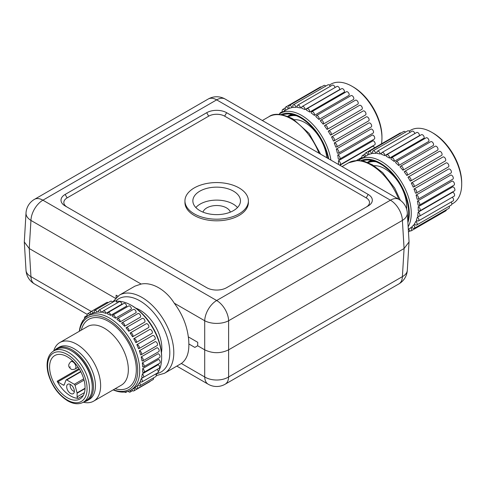 <?xml version="1.0" encoding="UTF-8"?>
<svg xmlns="http://www.w3.org/2000/svg" width="486" height="486" viewBox="0 0 486 486"><rect width="100%" height="100%" fill="white"/><g stroke="black" fill="none" stroke-linecap="round" stroke-linejoin="round"><path stroke-width="0.73" d="M409.03 241.293L409.03 241.973L404.085 248.534L402.39 276.643L228.62 376.966A16.919 10.437 180 0 1 204.709 376.966L181.351 363.479C186.557 359.676 189.06 353.17 188.854 343.954L194.837 347.405L197.662 345.771L204.709 349.841C212.68 353.626 220.65 353.626 228.62 349.841L404.085 248.534L402.39 220.425A16.919 9.756 -3.5 0 0 407.317 212.983L409.03 241.293M188.854 343.954A45.113 26.05 60 0 0 188.313 336.871C186.764 324.915 182.074 313.677 174.249 303.161L204.709 320.748A16.919 9.769 120 0 1 216.665 300.518A16.919 9.769 60 0 1 228.62 320.748L402.39 220.425A16.919 9.769 60 0 0 390.434 200.189L216.665 99.867L42.902 200.189L216.665 300.518L390.434 200.189A16.919 9.769 -60 0 1 398.891 199.357L225.121 99.029A16.919 16.919 0 0 0 208.208 99.029L34.439 199.357A16.919 16.919 0 0 0 26.013 212.983A16.919 9.756 3.5 0 0 30.946 220.425L141.159 284.055L134.98 286.126L119.343 295.154L112.679 301.976M226.634 287.676A14.1 8.141 180 0 1 206.696 287.676L65.136 205.949A14.1 8.141 180 0 1 65.136 194.436L206.696 112.709A14.1 8.141 180 0 1 226.634 112.709L368.194 194.436A14.1 8.141 180 0 1 368.194 205.949L226.634 287.676M34.439 199.357A16.919 9.769 -120 0 1 42.902 200.189A16.919 9.769 120 0 0 30.946 220.425L29.245 248.534L115.407 298.283M174.249 303.161C165.896 289.796 152.057 281.807 141.159 284.055M156.243 375.635L164.456 373.297L181.351 363.479M116.069 297.614L116.142 295.202L117.8 296.162M116.142 295.202L116.142 297.541M91.228 311.447L30.946 276.643A16.919 9.756 176.5 0 1 26.013 270.283A16.919 16.919 0 0 0 34.439 283.909A16.919 9.769 -60 0 1 30.946 276.643L29.245 248.534L24.3 241.973L26.013 212.983M225.121 99.029A16.919 9.769 -60 0 0 216.665 99.867A16.919 9.769 -120 0 0 208.208 99.029M176.861 366.134L208.208 384.232A16.919 9.769 -60 0 1 204.709 376.966L204.709 320.748A16.919 9.076 0 0 0 228.62 320.748L228.62 376.966A16.919 9.769 -120 0 1 225.121 384.232L398.891 283.909A16.919 9.769 -120 0 0 402.39 276.643A16.919 9.756 -176.5 0 0 407.317 270.283A16.919 16.919 0 0 1 398.891 283.909M188.313 336.871L197.766 342.326L197.662 345.771M294.273 119.696A31.013 17.909 60 0 1 302.796 121.518A31.013 17.909 60 0 1 326.78 157.725M296.417 115.765A35.527 20.509 -120 0 0 288.392 116.622M292.135 114.429A36.092 20.837 -120 0 0 287.694 116.336M288.313 116.585L288.818 116.294A35.527 20.509 60 0 1 293.447 114.751M282.694 114.854A40.04 23.115 60 0 1 316.902 133.188A40.04 23.115 60 0 1 328.074 158.466M328.694 158.825A40.885 23.607 -120 0 0 281.139 114.593M330.93 160.119A42.294 24.422 -120 0 0 310.275 121.895A42.294 24.422 -120 0 0 280.452 113.311A42.294 24.422 -120 0 0 278.843 114.392M329.356 85.074L330.893 84.187A42.294 24.422 60 0 1 352.04 86.283A42.294 24.422 60 0 1 381.947 138.079A42.294 24.422 60 0 1 381.498 143.807M339.884 165.289L373.06 146.134A2.321 1.343 60 0 1 374.566 147.811M338.414 160.775L373.108 140.746A2.321 1.343 60 0 1 374.949 142.702A2.321 1.343 60 0 1 374.688 144.834L339.993 164.863A2.321 1.343 -120 0 0 340.255 162.731A2.321 1.343 -120 0 0 338.414 160.775A42.294 24.422 60 0 1 338.463 164.468M337.727 155.016L372.422 134.987A2.321 1.343 60 0 1 374.439 136.821A2.321 1.343 60 0 1 374.244 139.118L339.55 159.147A2.321 1.343 -120 0 0 339.744 156.85A2.321 1.343 -120 0 0 337.727 155.016A42.294 24.422 60 0 1 338.274 158.965A2.321 1.343 -120 0 0 339.55 159.147M336.324 149.038L371.012 129.009A2.321 1.343 60 0 1 373.181 130.667A2.321 1.343 60 0 1 373.066 133.128L338.371 153.157A2.321 1.343 -120 0 0 338.493 150.696A2.321 1.343 -120 0 0 336.324 149.038A42.294 24.422 60 0 1 337.357 153.12A2.321 1.343 -120 0 0 338.371 153.157M334.234 142.981L368.929 122.952A2.321 1.343 60 0 1 371.213 124.386A2.321 1.343 60 0 1 371.183 127.01L336.488 147.039A2.321 1.343 -120 0 0 336.525 144.415A2.321 1.343 -120 0 0 334.234 142.981A42.294 24.422 60 0 1 335.729 147.094A2.321 1.343 -120 0 0 336.488 147.039M331.519 136.991A42.294 24.422 60 0 1 333.432 141.043A2.321 1.343 -120 0 0 333.949 140.94A2.321 1.343 -120 0 0 333.949 138.255A2.321 1.343 -120 0 0 331.628 136.912A2.321 1.343 -120 0 0 331.519 136.991M328.232 131.226A42.294 24.422 60 0 1 330.523 135.114A2.321 1.343 -120 0 0 330.814 135.011A2.321 1.343 -120 0 0 330.814 132.332A2.321 1.343 -120 0 0 328.487 130.989A2.321 1.343 -120 0 0 328.232 131.226M327.236 129.355L361.766 109.417A2.321 1.343 60 0 0 361.845 109.374L327.157 129.404A2.321 1.343 -120 0 0 327.157 126.718A2.321 1.343 -120 0 0 324.83 125.382A2.321 1.343 -120 0 0 324.466 125.819A42.294 24.422 60 0 1 327.072 129.446A2.321 1.343 -120 0 0 327.157 129.404M323.166 124.185L357.86 104.156A2.321 1.343 60 0 0 357.708 101.453A2.321 1.343 60 0 0 355.442 100.201L320.748 120.23A2.321 1.343 -120 0 0 320.304 120.911A42.294 24.422 60 0 1 323.166 124.185A2.321 1.343 -120 0 0 323.02 121.482A2.321 1.343 -120 0 0 320.748 120.23M318.907 119.459L353.595 99.43A2.321 1.343 60 0 0 353.201 96.732A2.321 1.343 60 0 0 351.026 95.627L316.337 115.656A2.321 1.343 -120 0 0 316.155 115.802A2.321 1.343 -120 0 0 315.924 116.203A2.321 1.343 -120 0 0 315.857 116.616A42.294 24.422 60 0 1 318.907 119.459A2.321 1.343 -120 0 0 318.506 116.761A2.321 1.343 -120 0 0 316.337 115.656M314.387 115.382L349.076 95.353A2.321 1.343 60 0 0 348.462 92.704A2.321 1.343 60 0 0 346.39 91.751L311.702 111.78A2.321 1.343 -120 0 0 311.52 111.926A2.321 1.343 -120 0 0 311.234 112.588A2.321 1.343 -120 0 0 311.228 113.038A42.294 24.422 60 0 1 314.387 115.382A2.321 1.343 -120 0 0 313.768 112.734A2.321 1.343 -120 0 0 311.702 111.78M309.728 112.059L344.416 92.03A2.321 1.343 60 0 0 343.614 89.485A2.321 1.343 60 0 0 341.658 88.671L306.964 108.7A2.321 1.343 -120 0 0 306.781 108.846A2.321 1.343 -120 0 0 306.484 109.793A2.321 1.343 -120 0 0 306.538 110.273A42.294 24.422 60 0 1 309.728 112.059A2.321 1.343 -120 0 0 308.92 109.514A2.321 1.343 -120 0 0 306.964 108.7M305.038 109.575L339.726 89.546A2.321 1.343 60 0 0 338.772 87.134A2.321 1.343 60 0 0 336.926 86.453L302.237 106.483A2.321 1.343 -120 0 0 301.891 108.39A42.294 24.422 60 0 1 305.038 109.575A2.321 1.343 -120 0 0 304.078 107.163A2.321 1.343 -120 0 0 302.237 106.483M300.433 107.977A2.321 1.343 -120 0 0 299.358 105.741A2.321 1.343 -120 0 0 297.639 105.183A2.321 1.343 -120 0 0 297.414 107.424A42.294 24.422 60 0 1 300.433 107.977L301.788 107.199M296.035 107.315A2.321 1.343 -120 0 0 294.88 105.28A2.321 1.343 -120 0 0 293.277 104.842A2.321 1.343 -120 0 0 293.216 107.412A42.294 24.422 60 0 1 296.035 107.315L297.189 106.647M291.94 107.606A2.321 1.343 -120 0 0 289.267 105.462A2.321 1.343 -120 0 0 289.389 108.342A42.294 24.422 60 0 1 291.94 107.606L293.015 106.987M280.452 113.311L287.433 109.277A42.294 24.422 60 0 1 288.259 108.84L289.316 108.226M352.04 86.283L353.237 86.97A40.605 23.443 60 0 1 381.947 136.7L381.947 138.079M284.93 110.723A2.321 1.343 -120 0 0 282.676 109.502A2.321 1.343 -120 0 0 282.609 112.066M281.248 112.849A2.321 1.343 -120 0 0 280.252 112.819A2.321 1.343 -120 0 0 279.778 113.724M339.271 164.93A2.321 1.343 -120 0 0 339.993 164.863M366.207 116.962A2.321 1.343 60 0 1 366.316 116.883A2.321 1.343 60 0 1 368.643 118.226A2.321 1.343 60 0 1 368.643 120.911L333.949 140.94M328.487 130.989L363.182 110.96A2.321 1.343 60 0 1 365.502 112.302A2.321 1.343 60 0 1 365.502 114.982L330.814 135.011M324.83 125.382L359.525 105.353A2.321 1.343 60 0 1 361.845 106.695A2.321 1.343 60 0 1 361.845 109.374M297.639 105.183L332.327 85.159A2.321 1.343 60 0 1 335.061 87.529M293.277 104.842L327.971 84.813A2.321 1.343 60 0 1 330.365 86.289M289.267 105.462L323.962 85.433A2.321 1.343 60 0 1 325.772 86.083M288.259 108.84A2.321 1.343 -120 0 0 285.701 107.029A2.321 1.343 -120 0 0 285.975 110.122M285.701 107.029L320.396 87A2.321 1.343 60 0 1 321.276 86.982M135.74 308.112A31.013 17.909 60 0 1 139.907 310.05A31.013 17.909 60 0 1 161.437 352.617M116.136 301.277A42.859 24.743 60 0 1 131.335 305.336L132.332 305.907A41.45 23.929 60 0 1 142.714 314.102A41.45 23.929 60 0 1 161.638 356.675L161.638 357.824A42.859 24.743 60 0 1 158.266 371.918M131.335 305.336A42.859 24.743 60 0 1 142.07 313.804A42.859 24.743 60 0 1 161.638 357.824M157.664 372.853A42.859 24.743 60 0 1 156.127 374.761M112.503 302.037A42.859 24.743 60 0 1 113.511 301.733M121.621 323.263A42.859 24.743 60 0 1 123.128 324.739A42.859 24.743 60 0 1 124.604 326.288A2.254 1.3 -120 0 0 124.015 323.719A2.254 1.3 -120 0 0 122.004 322.783A2.254 1.3 -120 0 0 121.621 323.263M113.165 389.887A42.859 24.743 -120 0 0 130.831 390.106A42.859 24.743 -120 0 0 120.139 326.464A42.859 24.743 -120 0 0 87.972 315.87A42.859 24.743 -120 0 0 79.327 331.282M116.992 319.332A42.859 24.743 60 0 1 120.115 321.884A2.254 1.3 -120 0 0 119.343 319.405A2.254 1.3 -120 0 0 117.436 318.616A2.254 1.3 -120 0 0 116.992 319.332M117.436 318.616L133.389 309.406A2.254 1.3 60 0 1 135.078 309.965A2.254 1.3 60 0 1 136.08 312.638A2.254 1.3 60 0 1 136.068 312.68L120.115 321.884M112.254 316.192A42.859 24.743 60 0 1 115.437 318.209A2.254 1.3 -120 0 0 114.514 315.857A2.254 1.3 -120 0 0 112.722 315.195A2.254 1.3 -120 0 0 112.254 316.192M112.722 315.195L128.669 305.986A2.254 1.3 60 0 1 130.363 306.545A2.254 1.3 60 0 1 131.39 308.95A2.254 1.3 60 0 1 131.39 308.999L115.437 318.209M107.515 313.907A42.859 24.743 60 0 1 110.686 315.341A2.254 1.3 -120 0 0 109.642 313.16A2.254 1.3 -120 0 0 107.965 312.62A2.254 1.3 -120 0 0 107.515 313.907M107.965 312.62L123.918 303.41A2.254 1.3 60 0 1 125.613 303.969A2.254 1.3 60 0 1 126.633 306.083A2.254 1.3 60 0 1 126.633 306.131L110.686 315.341M102.892 312.547A42.859 24.743 60 0 1 105.972 313.355A2.254 1.3 -120 0 0 104.855 311.374A2.254 1.3 -120 0 0 103.293 310.943A2.254 1.3 -120 0 0 102.892 312.547M103.293 310.943L119.246 301.739A2.254 1.3 60 0 1 120.935 302.292A2.254 1.3 60 0 1 121.913 304.096A2.254 1.3 60 0 1 121.925 304.145L105.972 313.355M98.512 312.14A42.859 24.743 60 0 1 101.416 312.31A2.254 1.3 -120 0 0 98.816 310.214A2.254 1.3 -120 0 0 98.512 312.14M102.904 311.447L101.416 312.31M94.466 312.698A42.859 24.743 60 0 1 97.133 312.219A2.254 1.3 -120 0 0 94.649 310.451A2.254 1.3 -120 0 0 94.466 312.698M98.366 311.508L97.133 312.219M90.864 314.205A42.859 24.743 60 0 1 90.961 314.144A42.859 24.743 60 0 1 93.227 313.087A2.254 1.3 -120 0 0 90.888 311.641A2.254 1.3 -120 0 0 90.864 314.205M94.363 312.437L93.227 313.087M113.353 389.778A41.45 23.929 -120 0 0 137.574 373.661A41.45 23.929 -120 0 0 118.791 327.916A41.45 23.929 -120 0 0 79.516 331.173M122.004 322.783L137.951 313.579A2.254 1.3 60 0 1 139.646 314.132A2.254 1.3 60 0 1 140.569 317.048A2.254 1.3 60 0 1 140.557 317.079L124.604 326.288M126.026 327.88A42.859 24.743 60 0 1 128.796 331.306A2.254 1.3 -120 0 0 128.413 328.688A2.254 1.3 -120 0 0 126.305 327.613A2.254 1.3 -120 0 0 126.026 327.88M126.305 327.613L142.252 318.403A2.254 1.3 60 0 1 143.947 318.962A2.254 1.3 60 0 1 144.767 322.072A2.254 1.3 60 0 1 144.743 322.103L128.796 331.306M130.09 333.08A42.859 24.743 60 0 1 132.581 336.822A2.254 1.3 -120 0 0 132.441 334.192A2.254 1.3 -120 0 0 130.236 332.971A2.254 1.3 -120 0 0 130.09 333.08M146.043 323.87A2.254 1.3 60 0 1 146.183 323.761A2.254 1.3 60 0 1 147.878 324.32A2.254 1.3 60 0 1 148.558 327.588A2.254 1.3 60 0 1 148.528 327.613L132.581 336.822M133.723 338.718A42.859 24.743 60 0 1 135.867 342.685A2.254 1.3 -120 0 0 135.952 342.642A2.254 1.3 -120 0 0 135.965 340.06A2.254 1.3 -120 0 0 133.723 338.718L149.67 329.514A2.254 1.3 60 0 1 151.34 330.085A2.254 1.3 60 0 1 151.905 333.432A2.254 1.3 60 0 1 151.851 333.463A2.254 1.3 60 0 1 151.814 333.475L136.031 342.587M136.827 344.671A42.859 24.743 60 0 1 138.577 348.76A2.254 1.3 -120 0 0 138.862 348.662A2.254 1.3 -120 0 0 138.96 346.239A2.254 1.3 -120 0 0 136.827 344.671L152.774 335.462A2.254 1.3 60 0 1 154.25 336.105A2.254 1.3 60 0 1 154.815 339.459L138.862 348.662M139.33 350.789A42.859 24.743 60 0 1 140.642 354.902A2.254 1.3 -120 0 0 141.153 354.798A2.254 1.3 -120 0 0 141.323 352.532A2.254 1.3 -120 0 0 139.33 350.789L155.283 341.579A2.254 1.3 60 0 1 156.541 342.241A2.254 1.3 60 0 1 157.1 345.589L141.153 354.798M141.171 356.912A42.859 24.743 60 0 1 142.009 360.952A2.254 1.3 -120 0 0 142.756 360.898A2.254 1.3 -120 0 0 142.999 358.79A2.254 1.3 -120 0 0 141.171 356.912L157.118 347.703A2.254 1.3 60 0 1 158.144 348.334A2.254 1.3 60 0 1 158.709 351.688L142.756 360.898M142.301 362.896A42.859 24.743 60 0 1 142.647 366.76A2.254 1.3 -120 0 0 143.643 366.802A2.254 1.3 -120 0 0 143.947 364.852A2.254 1.3 -120 0 0 142.301 362.896L158.254 353.693A2.254 1.3 60 0 1 159.031 354.245A2.254 1.3 60 0 1 159.596 357.593L143.643 366.802M142.696 368.601A42.859 24.743 60 0 1 142.544 372.191A2.254 1.3 -120 0 0 143.789 372.373A2.254 1.3 -120 0 0 144.142 370.587A2.254 1.3 -120 0 0 142.696 368.601L158.649 359.391A2.254 1.3 60 0 1 159.177 359.816A2.254 1.3 60 0 1 159.742 363.163L143.789 372.373M142.343 373.874A42.859 24.743 60 0 1 141.693 377.106A2.254 1.3 -120 0 0 143.188 377.476A2.254 1.3 -120 0 0 143.583 375.848A2.254 1.3 -120 0 0 142.343 373.874L158.296 364.664A2.254 1.3 60 0 1 158.576 364.913A2.254 1.3 60 0 1 159.141 368.267L143.188 377.476M141.256 378.588A42.859 24.743 60 0 1 140.126 381.382A2.254 1.3 -120 0 0 141.857 381.978A2.254 1.3 -120 0 0 141.256 378.588L143.139 377.5M139.458 382.634A42.859 24.743 60 0 1 137.872 384.918A2.254 1.3 -120 0 0 139.828 385.775A2.254 1.3 -120 0 0 139.458 382.634L140.758 381.881M136.991 385.902A42.859 24.743 60 0 1 134.993 387.621A2.254 1.3 -120 0 0 137.149 388.764A2.254 1.3 -120 0 0 136.991 385.902L138.152 385.234M135.029 387.682L133.917 388.32A42.859 24.743 60 0 1 133.82 388.381L130.831 390.106M157.209 369.378A2.254 1.3 60 0 1 157.81 372.768L141.857 381.978M155.769 373.947A2.254 1.3 60 0 1 155.781 376.565L139.828 385.775M153.485 377.889A2.254 1.3 60 0 1 153.102 379.56L137.149 388.764M150.21 381.224A2.254 1.3 60 0 1 149.846 381.674L133.893 390.884A2.254 1.3 -120 0 0 133.917 388.32M131.663 389.626A2.254 1.3 -120 0 0 133.893 390.884M128.225 391.279A2.254 1.3 -120 0 0 130.133 392.074A2.254 1.3 -120 0 0 130.485 390.294M124.598 392.038A2.254 1.3 -120 0 0 125.965 392.305A2.254 1.3 -120 0 0 126.36 391.783M53.727 350.947L56.516 349.337A29.603 17.095 60 0 1 71.321 350.801A29.603 17.095 60 0 1 90.663 376.893A29.603 17.095 60 0 1 86.125 400.616L83.331 402.226C78.811 404.644 73.599 404.182 67.682 400.841C58.508 395.039 52.099 386.273 48.46 374.53C46.96 369.068 46.699 364.16 47.683 359.816C48.667 355.716 50.678 352.757 53.727 350.947A29.603 17.095 -120 0 1 68.526 352.411A29.603 17.095 -120 0 1 87.869 378.503A29.603 17.095 -120 0 1 83.331 402.226A33.838 19.537 -120 0 0 93.622 401.169A33.838 19.537 -120 0 0 85.184 350.928A33.838 19.537 -120 0 0 59.784 342.563A33.838 19.537 -120 0 0 53.709 350.959M57.032 348.389L59.025 347.235A30.168 17.417 60 0 1 81.672 354.695A30.168 17.417 60 0 1 89.193 399.492L87.201 400.64A30.168 17.417 -120 0 0 79.68 355.843A30.168 17.417 -120 0 0 57.032 348.389A30.168 17.417 -120 0 0 54.414 350.552M84.017 401.831A30.168 17.417 -120 0 0 87.201 400.64M71.721 351.038A28.48 16.439 60 0 1 79.254 356.888A28.48 16.439 60 0 1 92.249 386.595M67.329 397.767A25.096 14.489 60 0 1 50.939 375.654A25.096 14.489 60 0 1 54.784 355.545A25.096 14.489 60 0 1 67.329 356.785A25.096 14.489 60 0 1 83.726 378.904A25.096 14.489 60 0 1 79.88 399.012A25.096 14.489 60 0 1 67.329 397.767M57.172 381.224A25.096 14.489 -120 0 0 70.525 395.926A25.096 14.489 -120 0 0 78.246 398.344A1.13 0.65 60 0 1 77.104 396.849L77.104 393.21A1.13 0.65 -120 0 0 77.055 392.864L75.044 385.325A1.13 0.65 -120 0 0 74.291 384.286L66.752 379.937A1.13 0.65 -120 0 0 66.187 379.876A1.13 0.65 -120 0 0 65.999 380.107L64.134 384.955A1.13 0.65 60 0 1 63.945 385.185A1.13 0.65 60 0 1 63.387 385.125L57.773 381.887A1.13 0.65 60 0 1 57.172 381.224L79.024 368.613M70.525 393.411A5.431 3.135 60 0 1 66.861 388.211A5.431 3.135 60 0 1 68.289 384.074A5.431 3.135 60 0 1 70.525 384.535A5.431 3.135 60 0 1 73.939 388.915A5.431 3.135 60 0 1 73.647 393.356A5.431 3.135 60 0 1 70.525 393.411M74.358 391.443A4.514 2.606 60 0 1 73.313 391.042A4.514 2.606 60 0 1 70.3 384.414M83.051 320.487A2.254 1.3 -120 0 0 82.924 320.547A2.254 1.3 -120 0 0 82.468 321.398M98.816 310.214L114.769 301.01A2.254 1.3 60 0 1 116.464 301.563A2.254 1.3 60 0 1 117.29 302.863M94.649 310.451L110.601 301.241A2.254 1.3 60 0 1 112.29 301.8A2.254 1.3 60 0 1 112.655 302.231M90.888 311.641L106.841 302.432A2.254 1.3 60 0 1 108.147 302.656M89.752 314.843A2.254 1.3 -120 0 0 87.632 313.762A2.254 1.3 -120 0 0 87.516 316.149M86.295 317.006A2.254 1.3 -120 0 0 84.953 316.75A2.254 1.3 -120 0 0 84.607 318.555M67.111 207.085A11.281 6.512 180 0 1 67.135 197.887L208.688 116.16A11.281 6.512 180 0 1 224.641 116.16L366.201 197.887A11.281 6.512 180 0 1 366.219 207.085M248.389 200.882L248.389 202.492A31.724 18.316 180 0 1 228.803 219.417A31.724 18.316 180 0 1 194.236 215.444A31.724 18.316 180 0 1 184.947 202.492L184.947 200.882A31.724 18.316 0 0 0 194.236 213.834A31.724 18.316 0 0 0 228.803 217.801A31.724 18.316 0 0 0 248.389 200.882A31.724 18.316 0 0 0 239.094 187.93A31.724 18.316 0 0 0 204.527 183.963A31.724 18.316 0 0 0 184.947 200.882M233.499 191.168A23.802 13.742 0 0 0 207.285 188.252A23.802 13.742 0 0 0 192.869 201.222A23.802 13.742 0 0 0 199.831 210.602A23.802 13.742 0 0 0 225.504 213.646A23.802 13.742 0 0 0 240.461 201.222A23.802 13.742 0 0 0 233.499 191.168M237.478 207.552A23.261 13.432 0 0 0 233.116 204.047A23.261 13.432 0 0 0 195.852 207.552M202.99 212.133A13.887 8.019 180 0 1 206.842 207.874A13.887 8.019 180 0 1 220.826 205.894A13.887 8.019 180 0 1 230.34 212.133M374.026 165.738A31.013 17.909 60 0 1 382.549 167.561A31.013 17.909 60 0 1 406.582 208.956M407.687 219.077A35.527 20.509 -120 0 0 408.355 217.552M376.17 161.808A35.527 20.509 -120 0 0 368.145 162.664M371.881 160.471A36.092 20.837 -120 0 0 367.446 162.379M368.06 162.628L368.57 162.336A35.527 20.509 60 0 1 373.193 160.793M362.441 160.896A40.04 23.115 60 0 1 396.649 179.231A40.04 23.115 60 0 1 407.772 220.523M407.9 222.594A40.885 23.607 -120 0 0 395.962 177.469A40.885 23.607 -120 0 0 360.891 160.635M408.155 226.774A42.294 24.422 -120 0 0 398.787 177.991A42.294 24.422 -120 0 0 360.205 159.353A42.294 24.422 -120 0 0 358.595 160.435M413.665 224.921A42.294 24.422 60 0 1 412.784 225.947A42.294 24.422 60 0 1 411.83 226.877A2.321 1.343 -120 0 0 414.236 228.359A2.321 1.343 -120 0 0 413.665 224.921L414.752 224.295M409.103 131.117L410.646 130.23A42.294 24.422 60 0 1 431.793 132.326A42.294 24.422 60 0 1 461.7 184.121A42.294 24.422 60 0 1 456.251 200.852A42.294 24.422 60 0 1 452.94 203.482L451.816 204.132M415.84 221.373A42.294 24.422 60 0 1 414.437 223.87A2.321 1.343 -120 0 0 416.654 225.036A2.321 1.343 -120 0 0 417.067 223.402A2.321 1.343 -120 0 0 415.84 221.373L417.018 220.693M417.334 217.102A42.294 24.422 60 0 1 416.399 220.079A2.321 1.343 -120 0 0 418.403 220.954A2.321 1.343 -120 0 0 418.78 219.15A2.321 1.343 -120 0 0 417.334 217.102L418.756 216.282M418.118 212.212L452.812 192.183A2.321 1.343 60 0 1 454.459 194.206A2.321 1.343 60 0 1 454.137 196.174L419.442 216.203A2.321 1.343 -120 0 0 419.764 214.235A2.321 1.343 -120 0 0 418.118 212.212A42.294 24.422 60 0 1 417.668 215.596A2.321 1.343 -120 0 0 419.442 216.203M418.167 206.817L452.855 186.788A2.321 1.343 60 0 1 454.702 188.744A2.321 1.343 60 0 1 454.434 190.876L419.746 210.906A2.321 1.343 -120 0 0 420.007 208.773A2.321 1.343 -120 0 0 418.167 206.817A42.294 24.422 60 0 1 418.215 210.529A2.321 1.343 -120 0 0 419.746 210.906M417.48 201.064L452.168 181.035A2.321 1.343 60 0 1 454.185 182.864A2.321 1.343 60 0 1 453.991 185.166L419.303 205.189A2.321 1.343 -120 0 0 419.497 202.893A2.321 1.343 -120 0 0 417.48 201.064A42.294 24.422 60 0 1 418.027 205.007A2.321 1.343 -120 0 0 419.303 205.189M416.077 195.08L450.765 175.051A2.321 1.343 60 0 1 452.934 176.71A2.321 1.343 60 0 1 452.818 179.17L418.124 199.199A2.321 1.343 -120 0 0 418.239 196.739A2.321 1.343 -120 0 0 416.077 195.08A42.294 24.422 60 0 1 417.103 199.163A2.321 1.343 -120 0 0 418.124 199.199M413.987 189.024L448.681 168.994A2.321 1.343 60 0 1 450.965 170.428A2.321 1.343 60 0 1 450.935 173.052L416.241 193.082A2.321 1.343 -120 0 0 416.277 190.457A2.321 1.343 -120 0 0 413.987 189.024A42.294 24.422 60 0 1 415.475 193.136A2.321 1.343 -120 0 0 416.241 193.082M411.265 183.034A42.294 24.422 60 0 1 413.179 187.086A2.321 1.343 -120 0 0 413.701 186.982A2.321 1.343 -120 0 0 413.701 184.297A2.321 1.343 -120 0 0 411.375 182.961A2.321 1.343 -120 0 0 411.265 183.034M407.985 177.269A42.294 24.422 60 0 1 410.275 181.156A2.321 1.343 -120 0 0 410.561 181.059A2.321 1.343 -120 0 0 410.561 178.374A2.321 1.343 -120 0 0 408.24 177.032A2.321 1.343 -120 0 0 407.985 177.269M406.982 175.397L441.513 155.459A2.321 1.343 60 0 0 441.598 155.417L406.91 175.446A2.321 1.343 -120 0 0 406.91 172.767A2.321 1.343 -120 0 0 404.583 171.424A2.321 1.343 -120 0 0 404.212 171.862A42.294 24.422 60 0 1 406.825 175.489A2.321 1.343 -120 0 0 406.91 175.446M402.918 170.228L437.613 150.198A2.321 1.343 60 0 0 437.461 147.495A2.321 1.343 60 0 0 435.189 146.243L400.5 166.273A2.321 1.343 -120 0 0 400.057 166.953A42.294 24.422 60 0 1 402.918 170.228A2.321 1.343 -120 0 0 402.773 167.524A2.321 1.343 -120 0 0 400.5 166.273M398.654 165.501L433.348 145.472A2.321 1.343 60 0 0 432.953 142.775A2.321 1.343 60 0 0 430.778 141.675L396.084 161.698A2.321 1.343 -120 0 0 395.902 161.844A2.321 1.343 -120 0 0 395.677 162.245A2.321 1.343 -120 0 0 395.604 162.658A42.294 24.422 60 0 1 398.654 165.501A2.321 1.343 -120 0 0 398.259 162.804A2.321 1.343 -120 0 0 396.084 161.698M394.14 161.431L428.828 141.402A2.321 1.343 60 0 0 428.215 138.753A2.321 1.343 60 0 0 426.143 137.799L391.455 157.829A2.321 1.343 -120 0 0 391.273 157.968A2.321 1.343 -120 0 0 390.987 158.63A2.321 1.343 -120 0 0 390.981 159.086A42.294 24.422 60 0 1 394.14 161.431A2.321 1.343 -120 0 0 393.52 158.782A2.321 1.343 -120 0 0 391.455 157.829M389.474 158.108L424.169 138.079A2.321 1.343 60 0 0 423.367 135.527A2.321 1.343 60 0 0 421.405 134.713L386.716 154.742A2.321 1.343 -120 0 0 386.534 154.888A2.321 1.343 -120 0 0 386.23 155.836A2.321 1.343 -120 0 0 386.285 156.322A42.294 24.422 60 0 1 389.474 158.108A2.321 1.343 -120 0 0 388.672 155.556A2.321 1.343 -120 0 0 386.716 154.742M384.791 155.617L419.479 135.588A2.321 1.343 60 0 0 418.519 133.176A2.321 1.343 60 0 0 416.678 132.496L381.99 152.525A2.321 1.343 -120 0 0 381.644 154.433A42.294 24.422 60 0 1 384.791 155.617A2.321 1.343 -120 0 0 383.831 153.205A2.321 1.343 -120 0 0 381.99 152.525M380.186 154.019A2.321 1.343 -120 0 0 379.11 151.784A2.321 1.343 -120 0 0 377.385 151.231A2.321 1.343 -120 0 0 377.166 153.467A42.294 24.422 60 0 1 380.186 154.019L381.534 153.242M375.781 153.357A2.321 1.343 -120 0 0 374.627 151.322A2.321 1.343 -120 0 0 373.029 150.885A2.321 1.343 -120 0 0 372.962 153.454A42.294 24.422 60 0 1 375.781 153.357L376.942 152.695M371.693 153.649A2.321 1.343 -120 0 0 369.02 151.504A2.321 1.343 -120 0 0 369.141 154.384A42.294 24.422 60 0 1 371.693 153.649L372.768 153.029M360.205 159.353L367.185 155.326A42.294 24.422 60 0 1 368.011 154.882L369.068 154.269M431.793 132.326L432.99 133.012A40.605 23.443 60 0 1 461.7 182.742L461.7 184.121M408.659 229.052A2.321 1.343 -120 0 0 411.205 230.832A2.321 1.343 -120 0 0 410.87 227.661L411.928 227.047M410.87 227.661A42.294 24.422 60 0 1 409.473 228.578L408.301 229.258M364.676 156.765A2.321 1.343 -120 0 0 362.422 155.544A2.321 1.343 -120 0 0 362.362 158.108M449.204 206.246A2.321 1.343 60 0 1 448.924 208.33L414.236 228.359M446.379 209.8A2.321 1.343 60 0 1 445.893 210.803L411.205 230.832M361.001 158.892A2.321 1.343 -120 0 0 360.005 158.861A2.321 1.343 -120 0 0 359.531 159.766M451.166 202.042A2.321 1.343 60 0 1 451.342 205.007L416.654 225.036M452.272 197.249A2.321 1.343 60 0 1 453.511 199.278A2.321 1.343 60 0 1 453.098 200.925L418.403 220.954M445.96 163.004A2.321 1.343 60 0 1 446.069 162.931A2.321 1.343 60 0 1 448.39 164.274A2.321 1.343 60 0 1 448.39 166.953L413.701 186.982M408.24 177.032L442.934 157.002A2.321 1.343 60 0 1 445.255 158.345A2.321 1.343 60 0 1 445.255 161.03L410.561 181.059M404.583 171.424L439.277 151.395A2.321 1.343 60 0 1 441.598 152.738A2.321 1.343 60 0 1 441.598 155.417M377.385 151.231L412.079 131.202A2.321 1.343 60 0 1 414.813 133.571M373.029 150.885L407.718 130.856A2.321 1.343 60 0 1 410.117 132.332M369.02 151.504L403.708 131.475A2.321 1.343 60 0 1 405.524 132.125M368.011 154.882A2.321 1.343 -120 0 0 365.454 153.072A2.321 1.343 -120 0 0 365.727 156.164M365.454 153.072L400.148 133.043A2.321 1.343 60 0 1 401.029 133.024M262.331 120.516L268.873 116.737A45.113 26.05 60 0 1 291.43 118.973A45.113 26.05 60 0 1 319.023 153.242M342.083 166.558L348.626 162.78A45.113 26.05 60 0 1 398.769 199.284M164.456 373.297A45.113 26.05 -120 0 0 173.8 352.642A45.113 26.05 -120 0 0 154.105 307.243A45.113 26.05 -120 0 0 119.343 295.154M157.16 373.546A42.294 24.422 -120 0 0 169.814 352.642A42.294 24.422 -120 0 0 149.196 307.917A42.294 24.422 -120 0 0 115.771 301.053M81.32 330.134A39.475 22.793 60 0 1 118.292 329.137A39.475 22.793 60 0 1 136.268 371.553A39.475 22.793 60 0 1 115.158 388.739M59.784 342.563L87.498 326.562A33.838 19.537 60 0 1 112.892 334.927A33.838 19.537 60 0 1 121.336 385.167L93.622 401.169M67.329 354.482A27.915 16.117 -120 0 0 47.592 365.879A27.915 16.117 -120 0 0 67.329 400.069A27.915 16.117 -120 0 0 87.073 388.672A27.915 16.117 -120 0 0 67.329 354.482M78.246 398.344L83.306 395.422M57.773 381.887L79.479 369.354M83.714 378.849L74.291 384.286M66.752 379.937L80.846 371.796M84.43 392.621L77.104 396.849M77.104 393.21L85.05 388.618M85.068 388.241L77.055 392.864M75.044 385.325L84.066 380.119M64.261 384.62L63.387 385.125M72.93 361.9A4.228 2.442 -120 0 0 70.816 361.693C67.402 365.235 68.611 367.082 70.956 369.002C71.703 369.7 73.064 369.7 75.044 369.014A4.228 2.442 -120 0 0 75.695 365.63A4.228 2.442 -120 0 0 72.93 361.9M70.136 367.197L70.136 366.736L70.136 367.197M65.136 194.436L67.135 197.887M206.696 112.709L208.688 116.16M226.634 112.709L224.641 116.16M368.194 194.436L366.201 197.887M407.317 212.983A16.919 16.919 0 0 0 398.891 199.357M24.3 241.973L26.013 270.283M87.207 314.375L34.439 283.909M208.208 384.232A16.919 16.919 0 0 0 225.121 384.232M409.03 241.973L407.317 270.283M268.873 116.737C273.837 112.91 281.825 113.609 292.839 118.833L309.108 133.431L320.584 154.147M285.221 108.026L282.676 109.502M282.39 111.586L280.252 112.819M362.027 157.264L356.487 160.465M366.316 116.883L331.628 136.912M87.972 315.87L90.961 314.144M130.236 332.971L146.183 323.761M135.952 342.642L151.905 333.432M130.133 392.074L132.587 390.659M125.965 392.305L127.223 391.582M66.187 379.876L80.694 371.504M72.542 360.697L70.816 361.693M78.124 367.24L75.044 369.014M87.632 313.762L90.524 312.091M84.953 316.75L87.249 315.426M348.626 162.78L357.896 160.423L364.33 161.346L372.446 164.79L382.713 172.633L394.687 188.082L400.385 200.323M364.974 154.074L362.422 155.544M410.318 230.85L408.465 231.919M362.143 157.628L360.005 158.861M446.069 162.931L411.375 182.961"/></g></svg>
